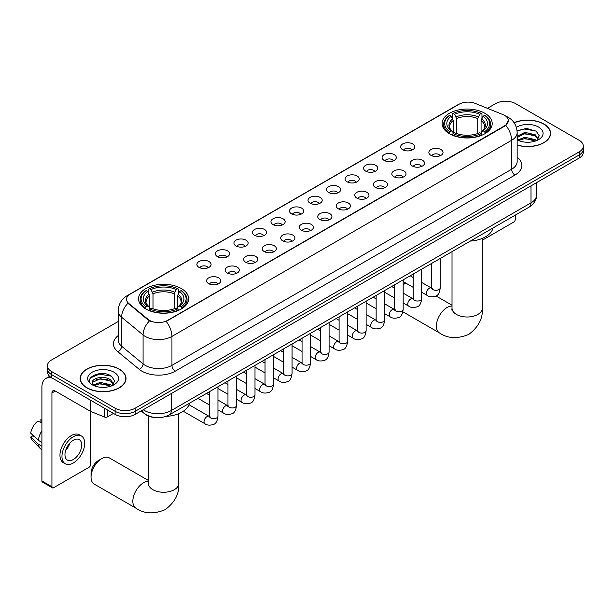 <?xml version="1.0" encoding="UTF-8"?>
<svg xmlns="http://www.w3.org/2000/svg" width="614" height="614" viewBox="0 0 614 614"><rect width="100%" height="100%" fill="white"/><g stroke="black" fill="none" stroke-linecap="round" stroke-linejoin="round"><path stroke-width="0.92" d="M181.314 288.542A25.059 14.467 0 0 0 154.007 285.403A25.059 14.467 0 0 0 138.534 298.772A25.059 14.467 0 0 0 145.879 309.003A25.059 14.467 0 0 0 173.186 312.135A25.059 14.467 0 0 0 188.651 298.772A25.059 14.467 0 0 0 181.314 288.542M484.868 113.283A25.059 14.467 0 0 0 457.56 110.152A25.059 14.467 0 0 0 442.095 123.514A25.059 14.467 0 0 0 449.433 133.745A25.059 14.467 0 0 0 476.74 136.884A25.059 14.467 0 0 0 492.205 123.514A25.059 14.467 0 0 0 484.868 113.283M402.692 149.724A7.092 4.091 180 0 1 401.287 148.565A7.092 4.091 180 0 1 403.636 143.476A7.092 4.091 180 0 1 412.723 143.937A7.092 4.091 180 0 1 414.135 148.565A7.092 4.091 180 0 1 402.692 149.724M411.864 150.154A4.252 2.456 0 0 0 410.72 148.956A4.252 2.456 0 0 0 406.529 148.335A4.252 2.456 0 0 0 403.559 150.154M384.172 160.423A7.092 4.091 180 0 1 382.768 159.264A7.092 4.091 180 0 1 385.116 154.175A7.092 4.091 180 0 1 394.203 154.628A7.092 4.091 180 0 1 395.608 159.264A7.092 4.091 180 0 1 384.172 160.423M393.336 160.845A4.252 2.456 0 0 0 392.2 159.648A4.252 2.456 0 0 0 388.002 159.026A4.252 2.456 0 0 0 385.039 160.845M365.652 171.114A7.092 4.091 180 0 1 364.248 169.955A7.092 4.091 180 0 1 366.596 164.867A7.092 4.091 180 0 1 375.684 165.32A7.092 4.091 180 0 1 377.088 169.955A7.092 4.091 180 0 1 365.652 171.114M374.816 171.536A4.252 2.456 0 0 0 373.68 170.339A4.252 2.456 0 0 0 369.482 169.717A4.252 2.456 0 0 0 366.52 171.536M347.133 181.805A7.092 4.091 180 0 1 345.728 180.646A7.092 4.091 180 0 1 348.077 175.558A7.092 4.091 180 0 1 357.164 176.018A7.092 4.091 180 0 1 358.568 180.646A7.092 4.091 180 0 1 347.133 181.805M356.297 182.228A4.252 2.456 0 0 0 355.153 181.03A4.252 2.456 0 0 0 350.962 180.409A4.252 2.456 0 0 0 348 182.228M328.613 192.497A7.092 4.091 180 0 1 327.201 191.338A7.092 4.091 180 0 1 329.557 186.249A7.092 4.091 180 0 1 338.644 186.71A7.092 4.091 180 0 1 340.049 191.338A7.092 4.091 180 0 1 328.613 192.497M337.777 192.926A4.252 2.456 0 0 0 336.633 191.729A4.252 2.456 0 0 0 332.443 191.107A4.252 2.456 0 0 0 329.472 192.926M310.093 203.188A7.092 4.091 180 0 1 308.681 202.037A7.092 4.091 180 0 1 311.029 196.948A7.092 4.091 180 0 1 320.117 197.401A7.092 4.091 180 0 1 321.529 202.037A7.092 4.091 180 0 1 310.093 203.188M319.257 203.618A4.252 2.456 0 0 0 318.113 202.42A4.252 2.456 0 0 0 313.923 201.799A4.252 2.456 0 0 0 310.953 203.618M291.573 213.887A7.092 4.091 180 0 1 290.161 212.728A7.092 4.091 180 0 1 292.51 207.639A7.092 4.091 180 0 1 301.597 208.092A7.092 4.091 180 0 1 303.009 212.728A7.092 4.091 180 0 1 291.573 213.887M300.737 214.309A4.252 2.456 0 0 0 299.594 213.112A4.252 2.456 0 0 0 295.403 212.49A4.252 2.456 0 0 0 292.433 214.309M273.046 224.578A7.092 4.091 180 0 1 271.641 223.419A7.092 4.091 180 0 1 273.99 218.331A7.092 4.091 180 0 1 283.077 218.784A7.092 4.091 180 0 1 284.482 223.419A7.092 4.091 180 0 1 273.046 224.578M282.217 225A4.252 2.456 0 0 0 281.074 223.803A4.252 2.456 0 0 0 276.883 223.181A4.252 2.456 0 0 0 273.913 225M254.526 235.269A7.092 4.091 180 0 1 253.121 234.111A7.092 4.091 180 0 1 255.47 229.022A7.092 4.091 180 0 1 264.557 229.482A7.092 4.091 180 0 1 265.962 234.111A7.092 4.091 180 0 1 254.526 235.269M263.69 235.692A4.252 2.456 0 0 0 262.554 234.502A4.252 2.456 0 0 0 258.356 233.873A4.252 2.456 0 0 0 255.393 235.692M236.006 245.961A7.092 4.091 180 0 1 234.602 244.802A7.092 4.091 180 0 1 236.95 239.713A7.092 4.091 180 0 1 246.037 240.174A7.092 4.091 180 0 1 247.442 244.802A7.092 4.091 180 0 1 236.006 245.961M245.17 246.391A4.252 2.456 0 0 0 244.027 245.193A4.252 2.456 0 0 0 239.836 244.572A4.252 2.456 0 0 0 236.874 246.391M217.486 256.66A7.092 4.091 180 0 1 216.082 255.501A7.092 4.091 180 0 1 218.43 250.412A7.092 4.091 180 0 1 227.518 250.865A7.092 4.091 180 0 1 228.922 255.501A7.092 4.091 180 0 1 217.486 256.66M226.65 257.082A4.252 2.456 0 0 0 225.507 255.884A4.252 2.456 0 0 0 221.316 255.263A4.252 2.456 0 0 0 218.346 257.082M198.967 267.351A7.092 4.091 180 0 1 197.554 266.192A7.092 4.091 180 0 1 199.903 261.103A7.092 4.091 180 0 1 208.998 261.556A7.092 4.091 180 0 1 210.402 266.192A7.092 4.091 180 0 1 198.967 267.351M208.131 267.773A4.252 2.456 0 0 0 206.987 266.576A4.252 2.456 0 0 0 202.797 265.954A4.252 2.456 0 0 0 199.826 267.773M430.944 155.342A7.092 4.091 180 0 1 429.539 154.183A7.092 4.091 180 0 1 431.888 149.095A7.092 4.091 180 0 1 440.975 149.555A7.092 4.091 180 0 1 442.379 154.183A7.092 4.091 180 0 1 430.944 155.342M440.108 155.772A4.252 2.456 0 0 0 438.972 154.575A4.252 2.456 0 0 0 434.773 153.945A4.252 2.456 0 0 0 431.811 155.772M412.424 166.033A7.092 4.091 180 0 1 411.019 164.882A7.092 4.091 180 0 1 413.368 159.786A7.092 4.091 180 0 1 422.455 160.246A7.092 4.091 180 0 1 423.86 164.882A7.092 4.091 180 0 1 412.424 166.033M421.588 166.463A4.252 2.456 0 0 0 420.444 165.266A4.252 2.456 0 0 0 416.254 164.644A4.252 2.456 0 0 0 413.291 166.463M393.904 176.732A7.092 4.091 180 0 1 392.492 175.573A7.092 4.091 180 0 1 394.848 170.485A7.092 4.091 180 0 1 403.935 170.938A7.092 4.091 180 0 1 405.34 175.573A7.092 4.091 180 0 1 393.904 176.732M403.068 177.154A4.252 2.456 0 0 0 401.924 175.957A4.252 2.456 0 0 0 397.734 175.335A4.252 2.456 0 0 0 394.764 177.154M375.384 187.423A7.092 4.091 180 0 1 373.972 186.265A7.092 4.091 180 0 1 376.321 181.176A7.092 4.091 180 0 1 385.408 181.629A7.092 4.091 180 0 1 386.82 186.265A7.092 4.091 180 0 1 375.384 187.423M384.548 187.846A4.252 2.456 0 0 0 383.405 186.648A4.252 2.456 0 0 0 379.214 186.027A4.252 2.456 0 0 0 376.244 187.846M356.864 198.115A7.092 4.091 180 0 1 355.452 196.956A7.092 4.091 180 0 1 357.801 191.867A7.092 4.091 180 0 1 366.888 192.328A7.092 4.091 180 0 1 368.3 196.956A7.092 4.091 180 0 1 356.864 198.115M366.028 198.537A4.252 2.456 0 0 0 364.885 197.34A4.252 2.456 0 0 0 360.694 196.718A4.252 2.456 0 0 0 357.724 198.537M338.337 208.806A7.092 4.091 180 0 1 336.933 207.647A7.092 4.091 180 0 1 339.281 202.559A7.092 4.091 180 0 1 348.368 203.019A7.092 4.091 180 0 1 349.773 207.647A7.092 4.091 180 0 1 338.337 208.806M347.509 209.236A4.252 2.456 0 0 0 346.365 208.039A4.252 2.456 0 0 0 342.175 207.417A4.252 2.456 0 0 0 339.204 209.236M319.817 219.505A7.092 4.091 180 0 1 318.413 218.346A7.092 4.091 180 0 1 320.761 213.258A7.092 4.091 180 0 1 329.848 213.71A7.092 4.091 180 0 1 331.253 218.346A7.092 4.091 180 0 1 319.817 219.505M328.981 219.927A4.252 2.456 0 0 0 327.845 218.73A4.252 2.456 0 0 0 323.647 218.108A4.252 2.456 0 0 0 320.685 219.927M301.297 230.196A7.092 4.091 180 0 1 299.893 229.037A7.092 4.091 180 0 1 302.241 223.949A7.092 4.091 180 0 1 311.329 224.402A7.092 4.091 180 0 1 312.733 229.037A7.092 4.091 180 0 1 301.297 230.196M310.461 230.618A4.252 2.456 0 0 0 309.318 229.421A4.252 2.456 0 0 0 305.127 228.799A4.252 2.456 0 0 0 302.165 230.618M282.778 240.888A7.092 4.091 180 0 1 281.373 239.729A7.092 4.091 180 0 1 283.722 234.64A7.092 4.091 180 0 1 292.809 235.093A7.092 4.091 180 0 1 294.213 239.729A7.092 4.091 180 0 1 282.778 240.888M291.942 241.31A4.252 2.456 0 0 0 290.798 240.112A4.252 2.456 0 0 0 286.608 239.491A4.252 2.456 0 0 0 283.637 241.31M264.258 251.579A7.092 4.091 180 0 1 262.846 250.42A7.092 4.091 180 0 1 265.194 245.331A7.092 4.091 180 0 1 274.289 245.792A7.092 4.091 180 0 1 275.694 250.42A7.092 4.091 180 0 1 264.258 251.579M273.422 252.001A4.252 2.456 0 0 0 272.278 250.811A4.252 2.456 0 0 0 268.088 250.182A4.252 2.456 0 0 0 265.118 252.001M245.738 262.27A7.092 4.091 180 0 1 244.326 261.111A7.092 4.091 180 0 1 246.674 256.023A7.092 4.091 180 0 1 255.762 256.483A7.092 4.091 180 0 1 257.174 261.111A7.092 4.091 180 0 1 245.738 262.27M254.902 262.7A4.252 2.456 0 0 0 253.759 261.503A4.252 2.456 0 0 0 249.568 260.881A4.252 2.456 0 0 0 246.598 262.7M227.211 272.969A7.092 4.091 180 0 1 225.806 271.81A7.092 4.091 180 0 1 228.155 266.722A7.092 4.091 180 0 1 237.242 267.174A7.092 4.091 180 0 1 238.654 271.81A7.092 4.091 180 0 1 227.211 272.969M236.382 273.391A4.252 2.456 0 0 0 235.239 272.194A4.252 2.456 0 0 0 231.048 271.572A4.252 2.456 0 0 0 228.078 273.391M208.691 283.66A7.092 4.091 180 0 1 207.286 282.501A7.092 4.091 180 0 1 209.635 277.413A7.092 4.091 180 0 1 218.722 277.866A7.092 4.091 180 0 1 220.127 282.501A7.092 4.091 180 0 1 208.691 283.66M217.863 284.082A4.252 2.456 0 0 0 216.719 282.885A4.252 2.456 0 0 0 212.528 282.263A4.252 2.456 0 0 0 209.558 284.082M502.889 114.58A12.764 7.368 180 0 1 504.593 115.409A12.764 7.368 180 0 1 508.331 120.62A12.764 7.368 180 0 1 504.593 125.832L167.607 320.393A12.764 7.368 180 0 1 148.12 319.403L128.848 303.516A12.764 7.368 180 0 1 126.538 299.287A12.764 7.368 180 0 1 130.275 294.075L459.011 104.28A12.764 7.368 180 0 1 475.359 103.451L502.889 114.58M153.93 417.413A14.183 8.189 180 0 1 144.958 414.066L141.166 410.935M517.157 145.127A22.933 13.239 0 0 0 550.589 133.361A22.933 13.239 0 0 0 543.874 123.997A22.933 13.239 0 0 0 514.071 122.7M119.3 369.129A22.933 13.239 0 0 0 94.31 366.259A22.933 13.239 0 0 0 80.15 378.485A22.933 13.239 0 0 0 86.873 387.848A22.933 13.239 0 0 0 111.855 390.719A22.933 13.239 0 0 0 126.016 378.485A22.933 13.239 0 0 0 119.3 369.129M508.331 120.62L505.829 125.31L504.593 126.208L166.171 321.414A16.547 9.555 60 0 1 171.951 336.411A18.911 10.922 180 0 1 145.211 336.411A18.911 10.922 180 0 1 143.085 334.952L121.61 317.238A18.911 10.922 180 0 1 118.187 310.983L118.187 339.933A18.911 10.922 0 0 0 121.61 346.196L143.085 363.902A18.911 10.922 0 0 0 145.211 365.361A18.911 10.922 0 0 0 171.951 365.361L511.615 169.257A18.911 10.922 0 0 0 517.157 161.543L517.157 132.586A18.911 10.922 180 0 1 511.615 140.307A16.547 9.555 -120 0 0 505.829 125.31M118.187 321.513L51.599 359.957A14.183 8.189 0 0 0 47.447 365.752L47.447 371.923A14.183 8.189 0 0 0 51.599 377.717L115.117 414.389L115.117 411.303A14.183 8.189 0 0 0 135.18 411.303L579.148 154.974A14.183 8.189 0 0 0 583.3 149.187A14.183 8.189 0 0 1 579.148 154.974L135.18 411.303A14.183 8.189 0 0 1 115.117 411.303L51.599 374.624L115.117 411.303L115.117 408.21A14.183 8.189 0 0 0 135.18 408.21L579.148 151.888A14.183 8.189 0 0 0 583.3 146.101A14.183 8.189 0 0 0 579.148 140.307L515.63 103.636A14.183 8.189 0 0 0 495.567 103.636L487.432 108.333M47.447 368.837A14.183 8.189 0 0 0 51.599 374.624A14.183 8.189 0 0 1 47.447 368.837M150.99 321.414L148.12 319.963L127.988 303.201A16.547 11.067 129.5 0 0 121.61 317.238L121.61 346.196A4.728 3.162 -50.5 0 1 117.734 351.622A23.639 13.646 180 0 1 118.187 335.605M47.447 365.752A14.183 8.189 0 0 0 51.599 371.539L115.117 408.21M115.117 414.389A14.183 8.189 0 0 0 135.18 414.389L579.148 158.067A14.183 8.189 0 0 0 583.3 152.272L583.3 146.101M517.157 144.973A22.695 13.101 0 0 0 550.359 133.361A22.695 13.101 0 0 0 543.705 124.097A22.695 13.101 0 0 0 514.156 122.831M525.1 142.133L528.662 142.241M518.016 139.869L524.893 137.244L535.216 139.662L536.467 140.667M518.646 140.537L524.893 138.472L535.439 141.043M517.157 138.342A10.684 6.171 0 0 0 518.746 140.614M517.157 136.308L524.893 132.348L535.216 134.758L538.286 139.002M517.157 137.536L524.893 133.568L535.216 135.986L538.041 139.317M517.257 139.915L517.809 140.253M517.157 139.869A15.411 8.895 0 0 0 538.562 139.654A15.411 8.895 0 0 0 538.562 127.067A15.411 8.895 0 0 0 516.336 127.321M536.828 140.514L539.245 135.771L536.191 131.166L526.451 128.41L517.057 130.782M518.124 140.353L517.157 139.209M517.088 131.058L524.057 129.001L535.984 131.028M520.657 134.52L524.057 133.906L532.568 134.635M520.657 139.424L524.057 138.802L532.568 139.539M482.282 240.243L513.619 222.145A2.364 1.366 120 0 0 515.292 219.252L515.292 215.115M87.034 387.749A22.695 13.101 0 0 0 111.771 390.596A22.695 13.101 0 0 0 125.778 378.485A22.695 13.101 0 0 0 119.131 369.221A22.695 13.101 0 0 0 94.402 366.381A22.695 13.101 0 0 0 80.388 378.485A22.695 13.101 0 0 0 87.034 387.749M100.519 387.265L104.088 387.365M93.435 385.001L100.32 382.376L110.643 384.786L111.886 385.792M94.072 385.661L100.32 383.604L110.865 386.168M93.543 385.477L92.438 382.89A10.684 6.171 0 0 0 94.165 385.745M113.705 384.126L110.643 379.889C104.227 375.1 91.025 378.055 92.438 382.89L92.399 382.415M92.468 383.036L92.76 382.246L100.32 378.7L110.643 381.11L113.467 384.448M112.255 385.638L114.672 380.903L111.618 376.298C100.803 368.523 81.585 378.769 92.683 385.047L93.228 385.385M113.981 372.191A15.411 8.895 0 0 0 92.184 372.191A15.411 8.895 0 0 0 92.184 384.778A15.411 8.895 0 0 0 113.981 384.778A15.411 8.895 0 0 0 113.981 372.191M90.427 377.84L99.476 374.126L111.403 376.159M96.083 379.644L99.476 379.03L107.995 379.759M96.083 384.548L99.476 383.934L107.995 384.663M394.664 300.591A15.127 8.734 120 0 0 394.602 301.904L394.602 298.043A10.4 6.002 -60 0 1 394.602 298.013M405.808 283.092A15.127 8.734 120 0 0 405.301 283.369L403.175 284.604L405.301 283.369A15.127 8.734 120 0 0 403.175 284.85M394.602 301.904A15.127 8.734 120 0 0 394.664 303.147M448.98 133.476L449.655 131.688A22.503 12.994 0 0 1 449.655 115.348L451.198 116.238A20.331 11.735 0 0 0 451.198 130.797L452.733 131.665L453.224 133.484M453.224 132.739L453.224 120.521L451.198 116.238M452.326 118.172L452.326 113.797L452.994 113.413A22.503 12.994 0 0 1 481.307 113.413L479.757 114.304A20.331 11.735 0 0 0 454.544 114.304L456.563 118.586L456.563 133.537M477.738 133.537L477.738 118.586L479.757 114.304M470.278 241.102A26.003 15.012 0 0 0 492.965 228.001M452.326 134.781A23.447 13.539 0 0 0 481.975 134.781L481.307 133.614A22.503 12.994 0 0 1 452.994 133.614L452.326 135.18M481.975 135.18L481.975 134.781M449.655 115.348L448.98 115.731A23.447 13.539 0 0 0 443.699 124.289A23.447 13.539 0 0 0 448.98 132.847M481.307 113.413L481.975 113.797L481.975 118.172M452.994 133.614L454.544 132.724A20.331 11.735 0 0 0 479.757 132.724L481.307 133.614M451.198 130.797L449.655 131.688M454.544 114.304L452.994 113.413M452.733 118.87A18.182 10.499 0 0 0 452.733 131.665L452.817 131.718C450.231 129.224 449.179 127.528 449.655 126.63A17.491 10.1 0 0 1 453.224 120.521M485.321 132.847A23.447 13.539 0 0 0 490.601 124.289A23.447 13.539 0 0 0 485.321 115.731L484.646 115.348A22.503 12.994 0 0 1 484.646 131.688L485.321 133.476M484.646 131.688L483.103 130.797A20.331 11.735 0 0 0 483.103 116.238L484.646 115.348M483.103 116.238L481.077 120.521L481.077 132.739L481.576 131.665L483.103 130.797M481.077 120.521A17.491 10.1 0 0 1 484.646 126.63C485.121 127.528 484.07 129.224 481.483 131.718L481.576 131.665A18.182 10.499 0 0 0 481.576 118.87M481.077 133.484L481.077 132.739M91.049 477.155L91.049 473.302A10.4 6.002 -60 0 1 98.401 460.561L101.747 458.627A15.127 8.734 120 0 0 91.049 477.155A15.127 8.734 120 0 0 94.18 484.085L135.97 508.208A15.127 8.734 -60 0 1 133.652 496.089A15.127 8.734 -60 0 1 143.538 482.757A15.127 8.734 -60 0 1 148.465 481.299M145.426 308.735L146.101 306.946A22.503 12.994 0 0 1 146.101 290.599L147.644 291.496A20.331 11.735 0 0 0 147.644 306.048L149.171 306.916L149.67 308.742M149.67 307.998L149.67 295.779L147.644 291.496M148.772 293.431L148.772 289.056L149.44 288.672A22.503 12.994 0 0 1 177.745 288.672L176.203 289.562A20.331 11.735 0 0 0 150.99 289.562L153.009 293.845L153.009 308.796M174.176 308.796L174.176 293.845L176.203 289.562M165.91 416.407A26.003 15.012 0 0 0 189.411 403.26M148.772 310.032A23.447 13.539 0 0 0 178.421 310.032L177.745 308.873A22.503 12.994 0 0 1 149.44 308.873L148.772 310.438M178.421 310.438L178.421 310.032M146.101 290.599L145.426 290.982A23.447 13.539 0 0 0 140.145 299.548A23.447 13.539 0 0 0 145.426 308.105M177.745 288.672L178.421 289.056L178.421 293.431M149.44 308.873L150.99 307.982A20.331 11.735 0 0 0 176.203 307.982L177.745 308.873M147.644 306.048L146.101 306.946M150.99 289.562L149.44 288.672M149.171 294.129A18.182 10.499 0 0 0 149.171 306.916L149.256 306.977C146.677 304.475 145.625 302.779 146.101 301.888A17.491 10.1 0 0 1 149.67 295.779M181.767 308.105A23.447 13.539 0 0 0 187.047 299.548A23.447 13.539 0 0 0 181.767 290.982L181.092 290.599A22.503 12.994 0 0 1 181.092 306.946L181.767 308.735M181.092 306.946L179.541 306.048A20.331 11.735 0 0 0 179.541 291.496L181.092 290.599M179.541 291.496L177.523 295.779L177.523 307.998L178.014 306.916L179.541 306.048M177.523 295.779A17.491 10.1 0 0 1 181.084 301.888C181.567 302.786 180.508 304.483 177.93 306.977L178.014 306.916A18.182 10.499 0 0 0 178.014 294.129M177.523 308.742L177.523 307.998M148.465 480.486L109.307 457.883A15.127 8.734 120 0 0 101.747 458.627L98.401 460.561M107.511 409.999L107.511 416.852L113.444 413.422M52.305 378.124A18.911 10.922 -120 0 0 45.82 378.516A18.911 10.922 -120 0 0 41.905 387.173L41.905 480.977L51.937 486.772L51.937 392.96A4.728 2.732 60 0 1 52.911 390.796A4.728 2.732 60 0 1 55.275 391.034L90.235 411.219L90.235 400.021M51.937 486.772A2.364 1.366 120 0 0 52.42 487.854L42.397 482.059A2.364 1.366 -60 0 1 41.905 480.977M52.42 487.854A2.364 1.366 120 0 0 53.602 487.739L89.045 467.277A2.364 1.366 120 0 0 90.711 464.384L90.711 411.434M107.511 416.852A2.364 1.366 180 0 1 104.487 417.006L90.55 411.372A2.364 1.366 180 0 1 90.235 411.219M73.327 459.518A11.819 6.823 120 0 0 81.048 449.103A11.819 6.823 120 0 0 79.237 439.632A11.819 6.823 120 0 0 73.327 440.215A11.819 6.823 120 0 0 65.606 450.63A11.819 6.823 120 0 0 67.417 460.101A11.819 6.823 120 0 0 73.327 459.518M65.69 450.354A11.819 6.823 120 0 0 69.935 443.009M41.905 419.669L40.9 419.362L40.9 421.734L41.905 422.317M81.37 435.948L79.359 434.789A16.071 9.279 120 0 0 71.324 435.579A16.071 9.279 120 0 0 60.824 449.747A16.071 9.279 120 0 0 63.288 462.626L65.291 463.785A16.071 9.279 120 0 0 73.327 462.987A16.071 9.279 120 0 0 83.834 448.826A16.071 9.279 120 0 0 81.37 435.948A16.071 9.279 120 0 0 73.327 436.738A16.071 9.279 120 0 0 62.828 450.906A16.071 9.279 120 0 0 65.291 463.785M41.905 430.721A15.603 9.01 120 0 0 38.352 440.338L30.7 433.169A12.295 7.099 120 0 1 37.561 421.296L41.905 422.609M41.905 442.387L38.352 440.338M34.837 437.045L32.757 435.848L30.7 437.03L38.352 444.191L41.905 446.248M38.352 444.191A15.603 9.01 120 0 0 40.278 448.55A15.603 9.01 120 0 0 41.46 449.479L41.905 449.74M41.905 419.086A12.295 7.099 120 0 0 40.9 419.362M30.7 437.03A12.295 7.099 120 0 0 32.151 440.092L40.278 448.55M128.848 303.516L128.848 304.068M148.12 319.403L148.12 319.963M175.297 371.155A4.728 2.732 60 0 1 171.951 365.361L171.951 336.411L511.615 140.307L511.615 169.257A4.728 2.732 60 0 0 514.954 175.051L175.297 371.155A23.639 13.646 180 0 1 141.865 371.155A23.639 13.646 180 0 1 139.217 369.329L117.734 351.622M517.157 132.586C516.834 125.786 513.841 120.689 508.185 117.289L505.798 116.13A16.547 7.752 112 0 0 505.575 116.046M128.871 295.042A16.547 9.555 -120 0 0 127.159 295.687C121.495 299.079 118.51 304.176 118.187 310.983M127.159 295.687L457.622 104.894A16.547 9.555 60 0 1 458.873 104.357M149.532 320.838A16.547 11.067 129.5 0 0 143.085 334.952L143.085 363.902A4.728 3.162 -50.5 0 1 139.217 369.329M517.157 157.215A23.639 13.646 180 0 1 514.954 175.051M135.18 408.21L135.18 414.389M579.148 151.888L579.148 158.067M51.599 371.539L51.599 377.717M143.269 409.715A18.911 10.922 0 0 0 144.536 410.528A18.911 10.922 0 0 0 171.283 410.528L531.003 202.843A18.911 10.922 0 0 0 536.544 195.122C536.682 199.819 534.18 203.833 529.045 207.171L169.326 414.857A9.456 5.457 60 0 0 171.283 410.528L171.283 393.543M531.003 185.858L531.003 202.843A9.456 5.457 60 0 1 529.045 207.171M142.502 410.16A9.456 6.324 129.5 0 0 144.152 413.237L141.281 410.866M482.282 238.409L482.282 308.274A15.127 8.734 180 0 1 477.846 314.445A15.127 8.734 180 0 1 456.455 314.445A15.127 8.734 180 0 1 452.019 308.274L451.82 310.055M482.282 308.274C483.064 318.221 478.582 326.917 468.843 334.361C457.53 339.074 447.759 338.606 439.524 332.957A15.127 8.734 -60 0 1 437.206 320.83A15.127 8.734 -60 0 1 447.092 307.499A15.127 8.734 -60 0 1 452.019 306.041M477.738 118.586A17.491 10.1 0 0 0 456.563 118.586M478.229 116.936A18.182 10.499 0 0 0 456.072 116.936M178.72 413.667L178.72 483.525A15.127 8.734 180 0 1 174.292 489.703A15.127 8.734 180 0 1 152.894 489.703A15.127 8.734 180 0 1 148.465 483.525L148.266 485.313M174.176 293.845A17.491 10.1 0 0 0 153.009 293.845M174.675 292.195A18.182 10.499 0 0 0 152.518 292.195M440.215 258.463L440.215 287.866A4.252 2.456 180 0 1 438.772 289.708A4.252 2.456 180 0 1 432.947 289.608A4.252 2.456 180 0 1 431.703 287.866L431.565 288.787L431.949 288.473M440.215 287.866C439.632 292.809 438.104 295.572 435.625 296.148C432.11 297.237 429.286 296.992 427.144 295.411A4.252 2.456 -60 0 1 426.492 292.003A4.252 2.456 -60 0 1 429.27 288.258A4.252 2.456 -60 0 1 429.462 288.15A4.252 2.456 -60 0 1 431.404 288.043L432.264 288.388M421.695 269.155L421.695 298.565A4.252 2.456 180 0 1 420.252 300.407A4.252 2.456 180 0 1 414.427 300.3A4.252 2.456 180 0 1 413.184 298.565L413.045 299.478L413.429 299.164M421.695 298.565C421.112 303.5 419.577 306.263 417.106 306.839C413.59 307.929 410.766 307.683 408.625 306.11A4.252 2.456 -60 0 1 407.972 302.694A4.252 2.456 -60 0 1 410.751 298.949A4.252 2.456 -60 0 1 410.943 298.849A4.252 2.456 -60 0 1 412.877 298.734L413.744 299.079M403.175 279.846L403.175 309.256A4.252 2.456 180 0 1 401.733 311.098A4.252 2.456 180 0 1 395.907 310.991A4.252 2.456 180 0 1 394.664 309.256L394.526 310.17L394.909 309.863M403.175 309.256C402.592 314.199 401.057 316.954 398.578 317.538C395.071 318.62 392.239 318.374 390.105 316.801A4.252 2.456 -60 0 1 389.453 313.393A4.252 2.456 -60 0 1 392.231 309.64A4.252 2.456 -60 0 1 392.423 309.54A4.252 2.456 -60 0 1 394.357 309.433L395.224 309.771M384.648 290.537L384.648 319.948A4.252 2.456 180 0 1 383.213 321.79A4.252 2.456 180 0 1 377.387 321.682A4.252 2.456 180 0 1 376.144 319.948L376.006 320.869L376.382 320.554M384.648 319.948C384.065 324.89 382.537 327.646 380.058 328.229C376.543 329.319 373.719 329.073 371.585 327.492A4.252 2.456 -60 0 1 370.933 324.085A4.252 2.456 -60 0 1 373.711 320.331A4.252 2.456 -60 0 1 373.903 320.232A4.252 2.456 -60 0 1 375.837 320.124L376.704 320.462M366.128 301.236L366.128 330.639A4.252 2.456 180 0 1 364.693 332.481A4.252 2.456 180 0 1 358.868 332.381A4.252 2.456 180 0 1 357.617 330.639L357.486 331.56L357.862 331.245M366.128 330.639C365.545 335.582 364.018 338.345 361.539 338.92C358.023 340.01 355.199 339.765 353.065 338.184A4.252 2.456 -60 0 1 352.413 334.776A4.252 2.456 -60 0 1 355.191 331.03A4.252 2.456 -60 0 1 355.376 330.923A4.252 2.456 -60 0 1 357.317 330.816L358.185 331.161M347.608 311.927L347.608 341.33A4.252 2.456 180 0 1 346.166 343.18A4.252 2.456 180 0 1 340.348 343.072A4.252 2.456 180 0 1 339.097 341.33L338.966 342.251L339.342 341.937M347.608 341.33C347.025 346.273 345.498 349.036 343.019 349.612C339.504 350.701 336.679 350.456 334.538 348.882A4.252 2.456 -60 0 1 333.886 345.467A4.252 2.456 -60 0 1 336.672 341.722A4.252 2.456 -60 0 1 336.856 341.614A4.252 2.456 -60 0 1 338.798 341.507L339.657 341.852M329.089 322.619L329.089 352.029A4.252 2.456 180 0 1 327.646 353.871A4.252 2.456 180 0 1 321.828 353.764A4.252 2.456 180 0 1 320.577 352.029L320.439 352.943L320.823 352.628M329.089 352.029C328.505 356.964 326.978 359.727 324.499 360.303C320.984 361.393 318.159 361.147 316.018 359.574A4.252 2.456 -60 0 1 315.366 356.166A4.252 2.456 -60 0 1 318.144 352.413A4.252 2.456 -60 0 1 318.336 352.313A4.252 2.456 -60 0 1 320.278 352.198L321.137 352.543M310.569 333.31L310.569 362.721A4.252 2.456 180 0 1 309.126 364.562A4.252 2.456 180 0 1 303.301 364.455A4.252 2.456 180 0 1 302.057 362.721L301.919 363.642L302.303 363.327M310.569 362.721C309.986 367.663 308.451 370.419 305.979 371.002C302.464 372.084 299.64 371.838 297.498 370.265A4.252 2.456 -60 0 1 296.846 366.857A4.252 2.456 -60 0 1 299.624 363.104A4.252 2.456 -60 0 1 299.816 363.004A4.252 2.456 -60 0 1 301.75 362.897L302.618 363.235M292.049 344.001L292.049 373.412A4.252 2.456 180 0 1 290.606 375.254A4.252 2.456 180 0 1 284.781 375.146A4.252 2.456 180 0 1 283.538 373.412L283.399 374.333L283.783 374.018M292.049 373.412C291.466 378.354 289.931 381.11 287.459 381.693C283.944 382.783 281.112 382.537 278.979 380.956A4.252 2.456 -60 0 1 278.326 377.549A4.252 2.456 -60 0 1 281.105 373.796A4.252 2.456 -60 0 1 281.296 373.696A4.252 2.456 -60 0 1 283.231 373.588L284.098 373.926M273.529 354.7L273.529 384.103A4.252 2.456 180 0 1 272.086 385.945A4.252 2.456 180 0 1 266.261 385.845A4.252 2.456 180 0 1 265.018 384.103L264.88 385.024L265.263 384.709M273.529 384.103C272.946 389.046 271.411 391.809 268.932 392.384C265.425 393.474 262.592 393.229 260.459 391.648A4.252 2.456 -60 0 1 259.806 388.24A4.252 2.456 -60 0 1 262.585 384.494A4.252 2.456 -60 0 1 262.777 384.387A4.252 2.456 -60 0 1 264.711 384.28L265.578 384.625M255.002 365.391L255.002 394.802A4.252 2.456 180 0 1 253.567 396.644A4.252 2.456 180 0 1 247.741 396.537A4.252 2.456 180 0 1 246.498 394.802L246.36 395.715L246.736 395.401M255.002 394.802C254.419 399.737 252.891 402.5 250.412 403.076C246.897 404.166 244.073 403.92 241.939 402.347A4.252 2.456 -60 0 1 241.287 398.931A4.252 2.456 -60 0 1 244.065 395.186A4.252 2.456 -60 0 1 244.249 395.086A4.252 2.456 -60 0 1 246.191 394.971L247.058 395.316M236.482 376.083L236.482 405.493A4.252 2.456 180 0 1 235.039 407.335A4.252 2.456 180 0 1 229.222 407.228A4.252 2.456 180 0 1 227.971 405.493L227.84 406.407L228.216 406.092M236.482 405.493C235.899 410.436 234.371 413.191 231.892 413.775C228.377 414.857 225.553 414.611 223.412 413.038A4.252 2.456 -60 0 1 222.759 409.63A4.252 2.456 -60 0 1 225.545 405.877A4.252 2.456 -60 0 1 225.729 405.777A4.252 2.456 -60 0 1 227.671 405.67L228.531 406.007M217.962 386.774L217.962 416.185A4.252 2.456 180 0 1 216.519 418.027A4.252 2.456 180 0 1 210.702 417.919A4.252 2.456 180 0 1 209.451 416.185L209.313 417.106L209.696 416.791M217.962 416.185C217.379 421.127 215.852 423.883 213.373 424.466C209.858 425.548 207.033 425.31 204.892 423.729A4.252 2.456 -60 0 1 204.239 420.321A4.252 2.456 -60 0 1 207.025 416.568A4.252 2.456 -60 0 1 207.21 416.469A4.252 2.456 -60 0 1 209.151 416.361L210.011 416.699M51.937 392.96L55.275 391.034M90.55 400.205L90.55 411.372M104.487 417.006L104.487 408.249M457.622 104.894L460.654 103.482M169.326 414.857C161.712 418.679 154.106 418.679 146.5 414.857L144.152 413.237M536.544 195.122L536.544 182.665M550.359 135.257L550.359 133.361M125.778 380.381L125.778 378.485M80.388 380.381L80.388 378.485M439.524 332.957L402.899 311.812M443.699 128.61L443.699 124.289M490.601 128.61L490.601 124.289M452.019 305.227L435.978 295.963M452.019 251.64L452.019 308.274M178.72 483.525C179.503 493.479 175.028 502.175 165.281 509.612C153.968 514.332 144.198 513.864 135.97 508.208M140.145 303.869L140.145 299.548M187.047 303.869L187.047 299.548M148.465 416.085L148.465 483.525M427.144 295.411L421.695 292.264M413.184 287.352L403.175 281.573M431.703 263.375L431.703 287.866M431.404 288.043L421.695 282.44M413.184 277.528L410.19 275.793M408.625 306.11L403.175 302.963M394.664 298.043L384.648 292.264M413.184 274.067L413.184 298.565M412.877 298.734L403.175 293.131M394.664 288.219L391.663 286.492M390.105 316.801L384.648 313.654M376.144 308.742L366.128 302.963M394.664 284.758L394.664 309.256M394.357 309.433L384.648 303.823M376.144 298.911L373.143 297.184M371.585 327.492L366.128 324.346M357.617 319.433L347.608 313.654M376.144 295.449L376.144 319.948M375.837 320.124L366.128 314.522M357.617 309.602L354.623 307.875M353.065 338.184L347.608 335.037M339.097 330.125L329.089 324.346M357.617 306.148L357.617 330.639M357.317 330.816L347.608 325.213M339.097 320.301L336.104 318.566M334.538 348.882L329.089 345.728M320.577 340.816L310.569 335.037M339.097 316.839L339.097 341.33M338.798 341.507L329.089 335.904M320.577 330.992L317.584 329.265M316.018 359.574L310.569 356.427M302.057 351.507L292.049 345.728M320.577 327.531L320.577 352.029M320.278 352.198L310.569 346.595M302.057 341.683L299.064 339.956M297.498 370.265L292.049 367.118M283.538 362.206L273.529 356.427M302.057 338.222L302.057 362.721M301.75 362.897L292.049 357.294M283.538 352.375L280.544 350.648M278.979 380.956L273.529 377.81M265.018 372.898L255.002 367.118M283.538 348.921L283.538 373.412M283.231 373.588L273.529 367.986M265.018 363.074L262.017 361.339M260.459 391.648L255.002 388.501M246.498 383.589L236.482 377.81M265.018 359.612L265.018 384.103M264.711 384.28L255.002 378.677M246.498 373.765L243.497 372.03M241.939 402.347L236.482 399.2M227.971 394.28L217.962 388.501M246.498 370.303L246.498 394.802M246.191 394.971L236.482 389.368M227.971 384.456L224.977 382.729M223.412 413.038L217.962 409.891M209.451 404.979L197.946 398.332M227.971 380.995L227.971 405.493M227.671 405.67L217.962 400.059M209.451 395.147L206.457 393.421M204.892 423.729L183.294 411.257M209.451 391.686L209.451 416.185M209.151 416.361L188.982 404.71M45.82 378.516L49.65 376.305"/></g></svg>
